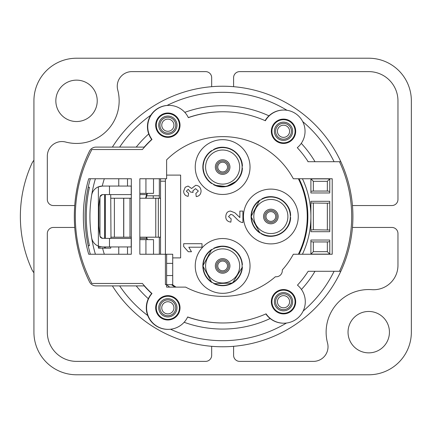 <?xml version="1.0" encoding="UTF-8"?>
<svg xmlns="http://www.w3.org/2000/svg" width="433" height="433" viewBox="0 0 433 433"><rect width="100%" height="100%" fill="white"/><g stroke="black" fill="none" stroke-linecap="round" stroke-linejoin="round"><path stroke-width="0.65" d="M211.899 183.327A1.218 1.218 0 0 0 211.71 183.56L208.646 181.059L204.36 174.64L202.85 167.068L204.36 159.496L208.646 153.082L211.445 150.754M242.399 168.015C242.258 181.903 225.68 191.505 213.572 184.658M213.572 149.482C225.68 142.636 242.258 152.232 242.399 166.126M208.863 153.293A19.48 19.48 0 0 0 217.593 185.887A19.48 19.48 0 0 0 241.452 162.029A19.48 19.48 0 0 0 208.863 153.293M210.584 155.014A17.044 17.044 0 0 1 239.103 162.656A17.044 17.044 0 0 1 218.227 183.532A17.044 17.044 0 0 1 210.584 155.014M217.469 172.237A7.307 7.307 0 0 0 229.69 168.962A7.307 7.307 0 0 0 220.743 160.015A7.307 7.307 0 0 0 217.469 172.237M218.329 171.376A6.089 6.089 0 0 0 228.516 168.643A6.089 6.089 0 0 0 221.063 161.19A6.089 6.089 0 0 0 218.329 171.376M219.195 170.515A4.871 4.871 0 0 1 221.377 162.364A4.871 4.871 0 0 1 227.341 168.329A4.871 4.871 0 0 1 219.195 170.515M250.03 167.068A27.393 27.393 0 0 1 208.939 190.791A27.393 27.393 0 0 1 208.939 143.345A27.393 27.393 0 0 1 250.03 167.068M213.929 184.496A1.218 1.218 0 0 1 213.815 184.777A19.783 19.783 0 0 0 242.383 168.285A1.218 1.218 0 0 1 242.079 168.237M211.71 183.56A19.783 19.783 0 0 1 211.71 150.576A1.218 1.218 0 0 0 211.899 150.814M242.079 165.899A1.218 1.218 0 0 1 242.383 165.85A19.783 19.783 0 0 0 213.815 149.358A1.218 1.218 0 0 1 213.929 149.645M261.786 198.915C273.894 192.068 290.473 201.664 290.613 215.558M260.114 232.754A1.218 1.218 0 0 0 259.924 232.992L251.064 216.652L259.659 200.187M290.613 217.442C290.473 231.336 273.894 240.932 261.786 234.085L261.039 233.679M270.852 197.02A19.48 19.48 0 0 0 253.982 226.243A19.48 19.48 0 0 0 287.718 226.243A19.48 19.48 0 0 0 270.852 197.02M270.852 199.456A17.044 17.044 0 0 1 285.612 225.025A17.044 17.044 0 0 1 256.087 225.025A17.044 17.044 0 0 1 270.852 199.456M263.545 216.5A7.307 7.307 0 0 0 274.5 222.827A7.307 7.307 0 0 0 274.5 210.173A7.307 7.307 0 0 0 263.545 216.5M264.763 216.5A6.089 6.089 0 0 0 273.894 221.772A6.089 6.089 0 0 0 273.894 211.228A6.089 6.089 0 0 0 264.763 216.5M265.981 216.5A4.871 4.871 0 0 1 273.283 212.284A4.871 4.871 0 0 1 273.283 220.716A4.871 4.871 0 0 1 265.981 216.5M298.245 216.5A27.393 27.393 0 0 1 257.153 240.223A27.393 27.393 0 0 1 257.153 192.777A27.393 27.393 0 0 1 298.245 216.5M259.924 232.992A19.783 19.783 0 0 1 259.924 200.008A1.218 1.218 0 0 0 260.114 200.246M290.294 215.331A1.218 1.218 0 0 1 290.597 215.282A19.783 19.783 0 0 0 262.03 198.79A1.218 1.218 0 0 1 262.138 199.077M262.138 233.923A1.218 1.218 0 0 1 262.03 234.21A19.783 19.783 0 0 0 290.597 217.718A1.218 1.218 0 0 1 290.294 217.669M213.815 248.223L222.638 246.144L230.21 247.654L236.624 251.941L240.916 258.36L242.383 264.715A19.783 19.783 0 0 0 213.815 248.223A1.218 1.218 0 0 1 213.929 248.504M211.71 282.424L202.85 265.932L211.71 249.44A19.783 19.783 0 0 0 211.71 282.424A1.218 1.218 0 0 1 211.899 282.186M242.383 267.15L232.559 283.041L213.815 283.642A19.783 19.783 0 0 0 242.383 267.15A1.218 1.218 0 0 1 242.079 267.101M236.413 252.158A19.48 19.48 0 0 0 203.819 260.888A19.48 19.48 0 0 0 227.677 284.746A19.48 19.48 0 0 0 236.413 252.158M234.691 253.879A17.044 17.044 0 0 1 227.049 282.397A17.044 17.044 0 0 1 206.173 261.521A17.044 17.044 0 0 1 234.691 253.879M217.469 260.763A7.307 7.307 0 0 0 220.743 272.985A7.307 7.307 0 0 0 229.69 264.038A7.307 7.307 0 0 0 217.469 260.763M218.329 261.624A6.089 6.089 0 0 0 221.063 271.81A6.089 6.089 0 0 0 228.516 264.357A6.089 6.089 0 0 0 218.329 261.624M219.195 262.485A4.871 4.871 0 0 1 227.341 264.671A4.871 4.871 0 0 1 221.377 270.636A4.871 4.871 0 0 1 219.195 262.485M250.03 265.932A27.393 27.393 0 0 1 208.939 289.655A27.393 27.393 0 0 1 208.939 242.209A27.393 27.393 0 0 1 250.03 265.932M242.079 264.763A1.218 1.218 0 0 1 242.383 264.715M213.929 283.355A1.218 1.218 0 0 1 213.815 283.642M160.546 178.759L160.546 254.241L159.328 254.241L159.328 237.197L139.848 237.197M110.724 194.585L110.978 237.197L114.388 237.197L114.388 198.238L110.978 198.238M114.388 198.238L131.323 198.238M139.848 198.238L160.546 198.238M131.323 237.197L114.388 237.197M110.978 237.197L110.724 238.415M100.104 236.624L100.05 236.369C97.912 223.125 97.912 209.875 100.05 196.631L102.453 194.585L109.489 194.585L109.489 186.06L102.453 186.06L98.367 186.856L98.367 246.144A10.955 10.955 0 0 0 98.432 246.171L98.432 248.158L110.724 248.158L110.724 246.94M99.98 197.064L99.98 235.936M99.98 246.653L99.98 248.158M160.546 181.194L165.411 181.194M160.546 237.197L159.328 237.197M104.662 194.585L104.662 238.415M104.662 246.94L104.662 248.158M165.411 178.759L165.411 254.241L159.328 254.241M146.073 198.238A78.714 78.714 0 0 1 146.695 195.803L159.328 195.803L159.328 198.238M153.239 195.803L153.239 198.238M91.385 236.099L91.639 237.733A132.709 132.709 0 0 1 91.639 195.267A10.955 10.955 0 0 1 101.825 186.082L104.407 186.06M90.93 232.792L91.639 237.733A10.955 10.955 0 0 0 98.367 246.144L102.453 246.94L109.489 246.94L109.489 238.415L101.522 238.231M100.732 237.701L100.202 236.9M104.326 178.759A124.184 124.184 0 0 0 102.237 186.066M102.551 248.158A124.184 124.184 0 0 0 104.326 254.241M202.011 243.703L202.011 247.216L188.826 247.216L191.473 251.735L188.295 251.735L183.679 246.545L183.679 243.703L202.011 243.703M239.871 211.082L242.913 211.082L242.913 222.53C241.019 222.649 238.572 221.046 235.574 217.734L232.781 215.033L230.778 214.357L228.516 216.565L231.179 218.881L230.854 222.14C227.368 221.599 225.685 219.715 225.804 216.489C226.031 213.009 227.612 211.207 230.545 211.082L234.908 212.798L239.871 217.566L239.871 211.082M196.252 196.609L195.862 193.454L198.357 191.04L195.527 188.647L192.847 190.91L193.096 192.404L190.433 192.036L188.236 189.324L186.363 191.191L188.636 193.351L188.133 196.365C185.183 195.808 183.7 194.054 183.679 191.105L185.21 187.245L188.041 186.049L191.613 188.501L195.667 185.297C198.969 185.573 200.771 187.478 201.074 191.013C200.901 194.255 199.299 196.122 196.252 196.609M176.014 287.117A84.619 84.619 0 0 1 172.523 284.681M298.369 178.759A84.619 84.619 0 0 1 298.369 254.241M166.629 175.105L180.631 175.105L180.631 257.895L172.718 257.895M159.328 195.803L159.328 178.759M147.399 239.633A78.714 78.714 0 0 1 146.695 237.197M146.695 195.803A78.714 78.714 0 0 1 147.399 193.367M172.718 275.55L172.718 254.241L166.629 254.241L166.629 275.55L172.718 275.55L172.718 284.681L166.629 284.681L166.629 275.55M172.718 263.372L166.629 263.372M153.52 254.241L153.52 239.633L139.848 239.633L139.848 254.241L139.848 193.367L153.52 193.367L153.52 178.759L145.932 178.759L145.932 193.367M131.323 178.759L131.323 254.241L88.711 254.241A135.632 135.632 0 0 1 88.711 178.759L131.323 178.759L118.756 178.759L118.756 186.06M145.932 254.241L145.932 239.633M265.369 120.753A104.726 104.726 0 0 0 188.344 117.652A21.309 21.309 0 0 0 158.088 108.418A21.309 21.309 0 0 0 151.988 139.453A104.732 104.732 0 0 0 142.403 149.537L91.877 149.537A143.664 143.664 0 0 0 91.877 283.463L142.403 283.463A104.732 104.732 0 0 0 151.988 293.547A21.558 21.558 0 0 0 156.324 325.832A21.558 21.558 0 0 0 187.668 316.961A106.469 106.469 0 0 0 266.073 313.838A21.477 21.477 0 0 0 298.305 317.578A21.477 21.477 0 0 0 297.46 285.141A101.317 101.317 0 0 0 308.161 271.285L340.831 271.285A130.273 130.273 0 0 0 340.831 161.715L308.161 161.715A101.317 101.317 0 0 0 297.292 147.68A21.233 21.233 0 0 0 297.498 115.043A21.233 21.233 0 0 0 265.369 120.753M339.483 161.715A129.056 129.056 0 0 1 339.483 271.285M180.025 307.814A12.173 12.173 0 0 1 161.763 318.358A12.173 12.173 0 0 1 161.763 297.271A12.173 12.173 0 0 1 180.025 307.814M295.685 301.725A12.173 12.173 0 0 1 277.423 312.269A12.173 12.173 0 0 1 277.423 291.182A12.173 12.173 0 0 1 295.685 301.725M180.025 125.186A12.173 12.173 0 0 1 161.763 135.729A12.173 12.173 0 0 1 161.763 114.642A12.173 12.173 0 0 1 180.025 125.186M295.685 131.275A12.173 12.173 0 0 1 277.423 141.818A12.173 12.173 0 0 1 277.423 120.731A12.173 12.173 0 0 1 295.685 131.275M166.629 254.241L165.411 254.241L165.411 284.681L166.629 284.681L166.629 287.117L185.622 287.117A79.867 79.867 0 0 0 275.35 276.768L276.205 276.768A6.089 6.089 0 0 0 282.256 269.981A79.867 79.867 0 0 0 293.325 254.241L332.214 254.241L332.214 178.759L293.325 178.759A79.867 79.867 0 0 0 166.629 159.853L166.629 178.759L139.848 178.759L139.848 193.367M165.411 254.241L139.848 254.241L139.848 239.633M166.629 284.725A88.267 88.267 0 0 0 169.676 287.117M302.429 254.241A88.267 88.267 0 0 0 302.429 178.759M329.778 230.026L329.778 231.693L310.905 231.693L310.905 230.026L313.34 229.771L329.778 230.026L329.778 202.974L327.343 203.229L327.343 229.771M327.343 203.229L310.905 202.974L310.905 201.307L329.778 201.307L329.778 202.974M313.34 181.313L327.343 181.313L327.343 191.056L329.778 191.31L329.778 192.972L310.905 192.972L310.905 191.31L313.34 191.056L313.34 181.313L310.905 178.878L310.905 191.31M327.343 251.687L313.34 251.687L313.34 241.944L310.905 241.69L310.905 240.028L329.778 240.028L329.778 241.69L327.343 241.944L327.343 251.687L329.778 254.122L329.778 241.69M174.921 135.096A94.356 94.356 0 0 0 173.265 136.092M90.335 254.241A137.58 137.58 0 0 1 90.335 178.759M283.664 110.042A21.233 21.233 0 0 0 265.131 120.65M265.846 313.941A21.477 21.477 0 0 0 283.658 323.202M222.806 111.774A104.726 104.726 0 0 0 188.301 117.559M187.624 317.048A106.469 106.469 0 0 0 222.768 322.969M95.406 254.241A132.709 132.709 0 0 1 95.406 178.759M102.453 238.415L100.05 236.369M109.489 238.415L131.21 238.415L131.21 246.94L109.489 246.94M109.489 186.06L131.21 186.06L131.21 194.585L109.489 194.585M91.379 196.918L90.93 200.208M100.202 196.1L100.732 195.299M101.522 194.769L102.453 194.585M33.926 272.763A15.826 15.826 0 0 1 31.777 269.304A127.838 127.838 0 0 1 31.777 163.696A15.826 15.826 0 0 1 33.926 160.237M88.197 187.278L89.442 187.278A136.363 136.363 0 0 0 89.442 245.722L88.197 245.722M98.594 210.492A124.184 124.184 0 0 0 98.567 211.093A124.184 124.184 0 0 1 98.594 210.492M98.567 221.907A124.184 124.184 0 0 0 98.594 222.508A124.184 124.184 0 0 1 98.567 221.907M283.512 307.814A6.089 6.089 0 0 1 278.24 298.683A6.089 6.089 0 0 1 288.784 298.683A6.089 6.089 0 0 1 283.512 307.814M283.512 310.856A9.131 9.131 0 0 1 275.604 297.162A9.131 9.131 0 0 1 291.42 297.162A9.131 9.131 0 0 1 283.512 310.856M167.847 313.898A6.089 6.089 0 0 1 162.575 304.767A6.089 6.089 0 0 1 173.119 304.767A6.089 6.089 0 0 1 167.847 313.898A6.089 6.089 0 0 0 173.119 304.767A6.089 6.089 0 0 0 162.575 304.767A6.089 6.089 0 0 0 167.847 313.898A6.089 6.089 0 0 0 173.119 304.767A6.089 6.089 0 0 0 162.575 304.767A6.089 6.089 0 0 0 167.847 313.898M167.847 316.945A9.131 9.131 0 0 1 159.939 303.246A9.131 9.131 0 0 1 175.755 303.246A9.131 9.131 0 0 1 167.847 316.945M283.512 137.364A6.089 6.089 0 0 1 278.24 128.233A6.089 6.089 0 0 1 288.784 128.233A6.089 6.089 0 0 1 283.512 137.364M283.512 140.406A9.131 9.131 0 0 1 275.604 126.707A9.131 9.131 0 0 1 291.42 126.707A9.131 9.131 0 0 1 283.512 140.406M167.847 131.275A6.089 6.089 0 0 1 162.575 122.144A6.089 6.089 0 0 1 173.119 122.144A6.089 6.089 0 0 1 167.847 131.275M167.847 134.317A9.131 9.131 0 0 1 159.939 120.623A9.131 9.131 0 0 1 175.755 120.623A9.131 9.131 0 0 1 167.847 134.317M168.902 105.381A21.309 21.309 0 0 0 151.691 139.453L148.714 133.938A110.821 110.821 0 0 0 136.233 147.101M119.649 147.101A124.184 124.184 0 0 1 150.808 115.194M136.233 285.899A110.821 110.821 0 0 0 148.313 298.705M151.691 139.453A104.732 104.732 0 0 0 144.194 147.101L96.039 147.101A7.307 7.307 0 0 0 89.479 151.193A148.308 148.308 0 0 0 89.479 281.807A7.307 7.307 0 0 0 96.039 285.899L144.194 285.899A104.732 104.732 0 0 0 151.691 293.547A21.558 21.558 0 0 0 167.993 329.367M147.729 315.549A124.184 124.184 0 0 1 119.649 285.899M184.139 322.271A112.558 112.558 0 0 0 270.149 318.542M286.44 323.045A124.184 124.184 0 0 1 170.548 329.237M301.449 289.466A107.406 107.406 0 0 0 315.018 271.285M334.081 271.285A124.184 124.184 0 0 1 303.17 311.035M301.276 143.35A107.406 107.406 0 0 1 315.018 161.715L307.863 161.715M315.018 161.715L334.081 161.715A124.184 124.184 0 0 0 302.694 121.565M268.947 115.828A110.816 110.816 0 0 0 184.804 112.342M167.051 105.452A124.184 124.184 0 0 1 286.971 110.28M112.385 285.899A130.273 130.273 0 0 0 340.831 271.285M112.385 147.101A130.273 130.273 0 0 1 340.831 161.715L334.081 161.715M299.051 178.759A85.225 85.225 0 0 1 299.051 254.241M174.921 287.117A85.225 85.225 0 0 1 171.5 284.681M146.955 193.367L146.592 194.585L139.848 194.585M139.848 238.415L146.592 238.415L146.955 239.633M146.592 194.585A79.136 79.136 0 0 0 145.634 198.238M146.251 237.197A79.136 79.136 0 0 0 146.592 238.415M313.34 229.771L313.34 203.229M327.343 181.313L329.778 178.878L310.905 178.878M329.778 191.31L329.778 178.878M310.905 202.974L310.905 230.026M313.34 251.687L310.905 254.122L329.778 254.122M310.905 241.69L310.905 254.122M167.847 136.752A11.567 11.567 0 0 0 177.866 119.405A11.567 11.567 0 0 0 157.834 119.405A11.567 11.567 0 0 0 167.847 136.752M283.512 142.841A11.567 11.567 0 0 0 293.531 125.489A11.567 11.567 0 0 0 273.494 125.489A11.567 11.567 0 0 0 283.512 142.841M283.512 313.292A11.567 11.567 0 0 0 293.531 295.945A11.567 11.567 0 0 0 273.494 295.945A11.567 11.567 0 0 0 283.512 313.292M167.847 319.381A11.567 11.567 0 0 0 177.866 302.028A11.567 11.567 0 0 0 157.834 302.028A11.567 11.567 0 0 0 167.847 319.381M313.34 191.056L327.343 191.056M327.343 241.944L313.34 241.944M211.677 346.313L211.677 355.298A6.089 6.089 0 0 1 205.594 361.382L76.538 361.382A29.222 29.222 0 0 1 47.316 332.165L47.316 233.544A6.089 6.089 0 0 1 53.405 227.455L74.73 227.455M74.73 205.545L53.405 205.545A6.089 6.089 0 0 1 47.316 199.456L47.316 156.161A14.608 14.608 0 0 1 65.654 142.035A42.613 42.613 0 0 0 117.738 89.956A14.608 14.608 0 0 1 131.859 71.618L205.594 71.618A6.089 6.089 0 0 1 211.677 77.702L211.677 86.687M352.446 227.455L391.87 227.455A6.089 6.089 0 0 1 397.959 233.544L397.959 265.38A24.351 24.351 0 0 1 371.839 289.661A42.613 42.613 0 0 0 327.537 343.044A14.608 14.608 0 0 1 313.411 361.382L239.682 361.382A6.089 6.089 0 0 1 233.593 355.298L233.593 346.313M233.593 86.687L233.593 77.702A6.089 6.089 0 0 1 239.682 71.618L368.737 71.618A29.222 29.222 0 0 1 397.959 100.835L397.959 199.456A6.089 6.089 0 0 1 391.87 205.545L352.446 205.545M411.35 332.165L411.35 100.835A42.613 42.613 0 0 0 368.737 58.222L76.538 58.222A42.613 42.613 0 0 0 33.926 100.835L33.926 332.165A42.613 42.613 0 0 0 76.538 374.778L368.737 374.778A42.613 42.613 0 0 0 411.35 332.165M368.737 352.863A20.697 20.697 0 0 1 350.811 321.816A20.697 20.697 0 0 1 386.664 321.816A20.697 20.697 0 0 1 368.737 352.863M76.538 80.137A20.697 20.697 0 0 1 94.459 111.184A20.697 20.697 0 0 1 58.612 111.184A20.697 20.697 0 0 1 76.538 80.137M288.362 225.701L287.03 227.872M236.624 181.059L226.399 186.488L214.984 185.313M240.504 175.554L237.679 179.917M209.794 182.114L208.646 181.059L204.36 174.64L202.85 167.068L204.36 159.496L208.652 153.076M98.805 207.136L98.805 225.864M98.805 246.312L98.805 248.158M105.306 194.585L105.306 238.415M105.306 246.94L105.306 248.158M158.326 198.238L158.326 237.197M155.772 198.238L155.772 237.197M129.987 198.238L129.987 237.197M123.67 198.238L123.67 237.197M127.513 254.241L127.513 246.94M127.513 186.06L127.513 178.759M91.769 194.585L91.753 194.585A132.709 132.709 0 0 0 91.753 238.415L91.769 238.415M283.512 309.638A7.913 7.913 0 0 0 290.364 297.769A7.913 7.913 0 0 0 276.66 297.769A7.913 7.913 0 0 0 283.512 309.638M167.847 315.727A7.913 7.913 0 0 0 174.705 303.858A7.913 7.913 0 0 0 160.995 303.858A7.913 7.913 0 0 0 167.847 315.727M283.512 139.188A7.913 7.913 0 0 0 290.364 127.318A7.913 7.913 0 0 0 276.66 127.318A7.913 7.913 0 0 0 283.512 139.188M167.847 133.099A7.913 7.913 0 0 0 174.705 121.229A7.913 7.913 0 0 0 160.995 121.229A7.913 7.913 0 0 0 167.847 133.099M123.762 198.238L123.762 237.197M118.756 254.241L118.756 246.94"/></g></svg>

